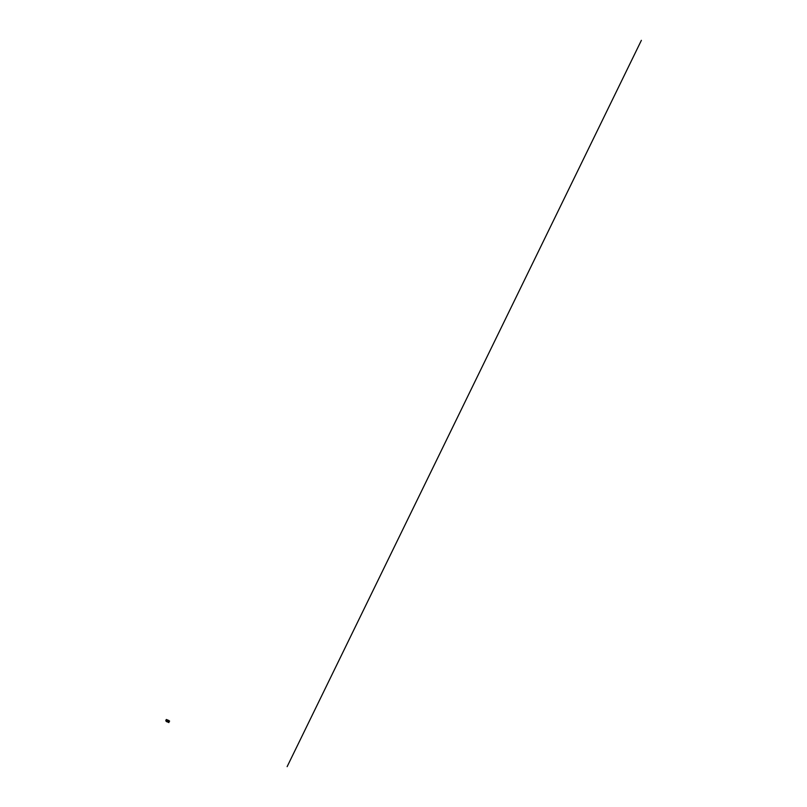 <?xml version="1.0" encoding="UTF-8"?>
<svg xmlns="http://www.w3.org/2000/svg" width="807" height="807" viewBox="0 0 807 807"><rect width="100%" height="100%" fill="white"/><g stroke="black" fill="none" stroke-linecap="round" stroke-linejoin="round"><path stroke-width="1.21" d="M166.686 719.703L168.754 720.469A5.104 2.835 110.5 0 1 169.026 720.641L166.958 719.874A5.104 2.835 -69.5 0 0 166.686 719.703L166.121 719.783L166.908 721.307A1.231 0.686 110.5 0 1 167.553 720.328M167.251 721.387L167.241 721.428A1.231 0.686 110.5 0 1 167.352 721.125L167.12 721.044A1.231 0.686 -69.5 0 0 167.009 721.347L165.798 720.439L166 721.115A5.104 2.835 -69.5 0 0 166.242 721.347L168.895 722.578A1.231 0.686 -69.5 0 1 168.976 722.073L168.976 722.073A1.231 0.686 -69.5 0 1 169.621 721.105M168.986 721.74L168.986 721.74A1.231 0.686 110.5 0 0 168.875 722.043A1.231 0.686 -69.5 0 1 169.409 721.155L169.066 721.024A1.231 0.686 110.5 0 0 168.502 722.083L167.493 721.771M168.149 722.013L168.522 721.428A1.231 0.686 -69.5 0 1 168.865 720.954L168.078 720.661A1.231 0.686 110.5 0 0 167.483 721.821L167.352 721.771M166.837 721.811A1.231 0.686 -69.5 0 1 166.908 721.307L167.009 721.347A1.231 0.686 110.5 0 1 167.543 720.459L167.876 720.58A1.231 0.686 -69.5 0 0 167.311 721.64M168.754 720.469L166.333 719.501M168.905 721.68L169.198 721.075M166.645 720.742L166.06 720.52L166.585 720.853M165.798 720.439L166.656 720.712M167.352 721.468A1.231 0.686 -69.5 0 0 167.291 721.751L168.481 722.194A1.231 0.686 -69.5 0 1 168.542 721.912L168.592 721.892M168.078 721.085L168.451 721.751L167.826 721.408M641.373 40.35L287.131 766.65M169.026 720.641L166.958 719.874"/></g></svg>
